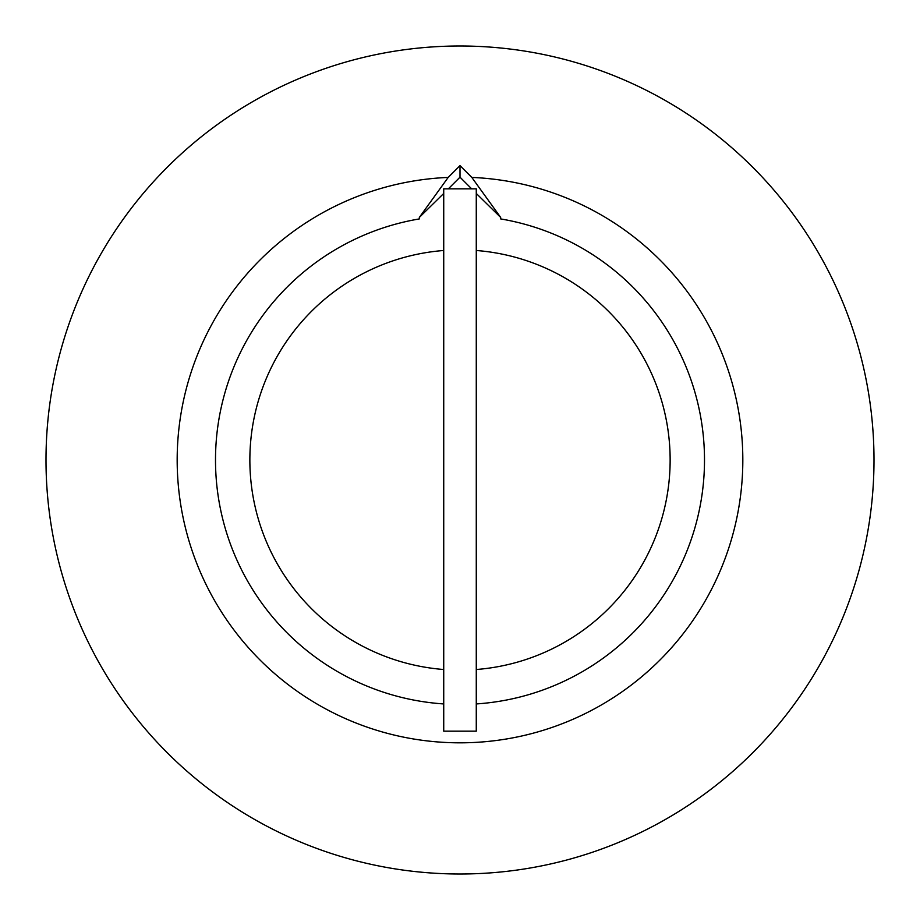 <?xml version="1.0" encoding="UTF-8"?>
<svg xmlns="http://www.w3.org/2000/svg" width="920" height="920" viewBox="0 0 920 920"><rect width="100%" height="100%" fill="white"/><g stroke="black" fill="none" stroke-linecap="round" stroke-linejoin="round"><path stroke-width="1.38" d="M476.272 731.158L476.272 188.841L443.727 188.841L443.727 731.158L476.272 731.158M476.272 669.507A210.139 210.139 0 0 0 670.139 460A210.139 210.139 0 0 0 476.272 250.493M460 874A414 414 0 0 0 874 460A414 414 0 0 0 460 46A414 414 0 0 0 46 460A414 414 0 0 0 460 874M448.339 188.841L460 177.18L460 165.611L471.81 177.422L500.675 217.419L476.272 193.453M460 177.18L471.661 188.841M460 165.611L448.19 177.422L419.324 217.419L443.727 193.453M419.324 217.867L419.324 218.925A244.478 244.478 0 0 0 443.727 703.938M476.272 703.938A244.478 244.478 0 0 0 500.675 218.925L500.675 217.867M443.727 250.493A210.139 210.139 0 0 0 249.861 460A210.139 210.139 0 0 0 443.727 669.507M448.19 177.422A282.82 282.82 0 0 0 217.062 604.808A282.82 282.82 0 0 0 702.938 604.808A282.82 282.82 0 0 0 471.81 177.422"/></g></svg>
